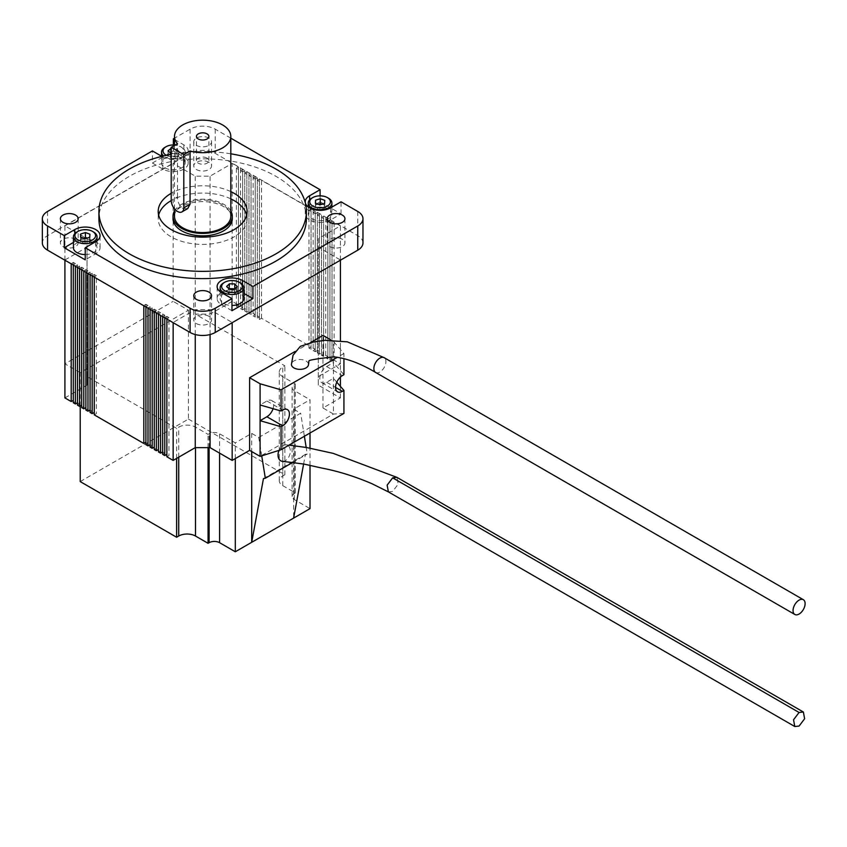 <?xml version="1.0" encoding="UTF-8"?>
<svg xmlns="http://www.w3.org/2000/svg" width="847" height="847" viewBox="0 0 847 847"><rect width="100%" height="100%" fill="white"/><g stroke="black" fill="none" stroke-linecap="round" stroke-linejoin="round"><path stroke-width="0.64" stroke-dasharray="4.24 3.18" d="M388.381 491.885L392.669 491.429L398.206 484.124L396.978 477.39M282.739 461.35A8.523 5.813 108.8 0 0 285.397 460.588A8.523 5.813 108.8 0 0 290.32 451.62A8.523 5.813 108.8 0 0 286.095 444.813A8.523 5.813 108.8 0 0 282.972 445.554A8.523 5.813 108.8 0 0 278.991 450.382M308.477 364.369A8.523 4.923 -0 0 0 305.979 360.96A8.523 4.923 -0 0 0 296.725 359.88A8.523 4.923 -0 0 0 291.432 364.39M166.404 155.34A10.333 5.971 0 0 0 180.845 155.043A10.333 5.971 0 0 0 180.676 146.711L181.724 147.314A11.816 6.818 180 0 1 185.186 152.142A11.816 6.818 180 0 1 177.881 158.442A11.816 6.818 180 0 1 165.006 156.96A11.816 6.818 180 0 1 163.587 155.975M311.728 218.727A11.816 6.818 0 0 0 324.602 220.209A11.816 6.818 0 0 0 331.897 213.91A11.816 6.818 0 0 0 328.435 209.082A11.816 6.818 0 0 0 315.56 207.6A11.816 6.818 0 0 0 308.266 213.91A11.816 6.818 0 0 0 311.728 218.727M165.006 167.854A11.816 6.818 0 0 0 177.881 169.336A11.816 6.818 0 0 0 185.186 163.026A11.816 6.818 0 0 0 181.724 158.209A11.816 6.818 0 0 0 168.839 156.727A11.816 6.818 0 0 0 161.544 163.026A11.816 6.818 0 0 0 165.006 167.854M85.24 254.555A11.816 6.818 0 0 0 97.056 247.737A11.816 6.818 0 0 0 93.594 242.909A11.816 6.818 0 0 0 80.719 241.437A11.816 6.818 0 0 0 73.424 247.737M243.777 298.61A11.816 6.818 0 0 0 240.315 293.793A11.816 6.818 0 0 0 227.441 292.31A11.816 6.818 0 0 0 220.146 298.61A11.816 6.818 0 0 0 223.608 303.438A11.816 6.818 0 0 0 231.962 305.439M320.081 201.808L341.045 213.91L330.563 219.955A14.823 8.555 180 0 1 309.6 219.955A14.823 8.555 180 0 1 305.259 213.91A14.823 8.555 180 0 1 309.6 207.854L320.081 201.808L320.081 195.837M207.06 158.093A6.225 3.589 0 0 0 200.284 157.309A6.225 3.589 0 0 0 196.44 160.634A6.225 3.589 0 0 0 198.262 163.175A6.225 3.589 0 0 0 205.048 163.958A6.225 3.589 0 0 0 208.891 160.634A6.225 3.589 0 0 0 207.06 158.093M230.818 210.956A29.645 17.109 0 0 0 223.619 204.201A29.645 17.109 0 0 0 174.503 210.956M232.3 218.717A29.645 17.109 0 0 0 223.619 206.615A29.645 17.109 0 0 0 191.316 202.909A29.645 17.109 0 0 0 173.021 218.717M230.818 191.591A44.468 25.675 0 0 0 171.221 193.307M230.818 198.854A44.468 25.675 0 0 0 171.221 200.57L177.478 196.959C177.51 201.787 179.268 205.609 182.751 208.436L187.695 208.584M158.643 215.085A44.468 25.675 0 0 0 158.198 218.717A44.468 25.675 0 0 0 171.221 236.874A44.468 25.675 0 0 0 219.68 242.433A44.468 25.675 0 0 0 247.123 218.717A44.468 25.675 0 0 0 246.678 215.085M306.402 218.717A103.747 59.893 0 0 0 276.016 176.367A103.747 59.893 0 0 0 162.963 163.386A103.747 59.893 0 0 0 98.919 218.717M208.955 162.285A8.894 5.135 0 0 0 199.257 161.174A8.894 5.135 0 0 0 193.772 165.917A8.894 5.135 0 0 0 196.377 169.538A8.894 5.135 0 0 0 206.065 170.66A8.894 5.135 0 0 0 211.559 165.917A8.894 5.135 0 0 0 208.955 162.285M208.955 138.082A8.894 5.135 0 0 0 199.257 136.97A8.894 5.135 0 0 0 193.772 141.714A8.894 5.135 0 0 0 196.377 145.335A8.894 5.135 0 0 0 206.065 146.457A8.894 5.135 0 0 0 211.559 141.714A8.894 5.135 0 0 0 208.955 138.082M75.563 239.288A8.894 5.135 0 0 0 65.875 238.176A8.894 5.135 0 0 0 60.381 242.92A8.894 5.135 0 0 0 62.985 246.551A8.894 5.135 0 0 0 72.673 247.663A8.894 5.135 0 0 0 78.168 242.92A8.894 5.135 0 0 0 75.563 239.288M208.955 316.302A8.894 5.135 0 0 0 199.257 315.19A8.894 5.135 0 0 0 193.772 319.933A8.894 5.135 0 0 0 196.377 323.565A8.894 5.135 0 0 0 206.065 324.676A8.894 5.135 0 0 0 211.559 319.933A8.894 5.135 0 0 0 208.955 316.302M342.336 239.288A8.894 5.135 0 0 0 332.649 238.176A8.894 5.135 0 0 0 327.154 242.92A8.894 5.135 0 0 0 329.758 246.551A8.894 5.135 0 0 0 339.456 247.663A8.894 5.135 0 0 0 344.941 242.92A8.894 5.135 0 0 0 342.336 239.288M230.818 216.303A28.163 16.262 0 0 0 222.57 204.805A28.163 16.262 0 0 0 191.888 201.279A28.163 16.262 0 0 0 174.503 216.303M310.013 433.008L310.013 399.731L293.623 409.186L293.623 518.099M310.013 465.278L310.013 448.105M332.024 361.415L332.024 223.46L329.928 222.253L329.928 360.208L332.024 361.415L334.12 360.208L340.409 363.839L318.303 376.597L318.303 385.152L340.409 397.91L322.972 407.979L333.453 414.035L333.453 362.601L343.935 374.702M336.778 382.177L333.453 378.334L326.635 382.272A9.635 5.558 120 0 1 321.818 382.749A9.635 5.558 120 0 1 320.346 375.02A9.635 5.558 120 0 1 326.635 366.539L333.453 362.601L333.453 341.426L343.935 353.527L343.935 358.556M322.972 407.979L322.972 335.38M340.409 397.91L340.409 386.37M340.409 377.063L340.409 340.43M340.409 260.198L232.173 322.453L210.077 309.695L195.255 309.695L173.148 322.453L166.859 319.065M310.553 342.548L295.031 351.505M230.818 138.167L215.233 129.168A17.787 10.27 0 0 0 190.088 129.168L174.503 138.167M174.503 139.48L183.841 144.879A14.823 8.555 180 0 1 188.182 150.925A14.823 8.555 180 0 1 179.035 158.834A14.823 8.555 180 0 1 162.878 156.981L161.862 156.388M152.407 163.026L173.36 150.925L183.841 156.981A14.823 8.555 180 0 1 188.182 163.026A14.823 8.555 180 0 1 179.035 170.935A14.823 8.555 180 0 1 162.878 169.082L152.407 163.026L152.407 150.925M173.36 150.925L173.36 144.964M362.971 242.92A17.787 10.27 0 0 0 357.762 235.657L215.233 153.371A17.787 10.27 0 0 0 190.088 153.371L47.559 235.657A17.787 10.27 0 0 0 42.35 242.92M341.045 213.91L341.045 201.808M80.211 406.02L80.211 372.669L188.447 310.182L173.148 301.352L173.148 163.397L195.255 176.155L210.077 176.155L232.173 163.397L238.462 167.028L238.462 304.984L232.173 301.352L232.173 163.397M80.211 372.669L64.912 363.839L173.148 301.352M261.723 455.866L258.748 437.454L251.707 433.389L235.307 442.854L219.595 433.78A7.411 4.277 0 0 0 209.114 433.78L208.066 434.384L195.488 427.121A11.858 6.85 0 0 0 178.717 427.121L176.621 428.328L87.019 376.597L87.019 238.642L64.912 225.884L173.148 163.397M258.748 437.454L300.664 413.251L293.623 409.186M232.173 301.352L210.077 314.11L195.255 314.11L284.857 365.84L282.76 367.058A11.858 6.85 0 0 0 279.288 371.897A11.858 6.85 0 0 0 282.76 376.735L295.338 383.998L294.29 384.602A7.411 4.277 0 0 0 292.12 387.63A7.411 4.277 0 0 0 294.29 390.647L310.013 399.731M240.559 308.604L242.655 309.822L242.655 171.867L240.559 170.66L240.559 308.604L242.655 307.397L240.559 306.19L238.462 307.397L236.366 306.19L238.462 304.984M253.137 315.867L255.233 317.074L255.233 179.13L253.137 177.912L253.137 315.867L255.233 314.661L253.137 313.454L251.04 314.661L248.944 313.454L251.04 312.236L248.944 311.029L246.848 312.236L244.751 311.029L246.848 309.822L244.751 308.604L242.655 309.822M313.157 350.531L315.253 351.738L315.253 213.783L313.157 212.576L313.157 350.531L315.253 349.313L313.157 348.106L311.061 349.313L308.964 348.106L311.061 346.899L261.522 318.292L259.426 319.499L257.329 318.292L259.426 317.074L257.329 315.867L255.233 317.074M325.735 357.783L327.831 359.001L327.831 221.046L325.735 219.828L325.735 357.783L327.831 356.576L325.735 355.369L323.639 356.576L321.542 355.369L323.639 354.152L321.542 352.945L319.446 354.152L317.35 352.945L319.446 351.738L317.35 350.531L315.253 351.738M329.928 360.208L332.024 359.001L329.928 357.783L327.831 359.001M343.935 413.421L333.453 414.035L260.093 456.385M166.859 456.777L168.955 455.559L168.955 317.614L166.859 316.397L164.763 317.614L162.666 316.397L164.763 315.19L162.666 313.983L160.57 315.19L158.474 314.226M166.859 316.397L166.859 454.352L168.955 455.559M162.666 454.352L164.763 453.145L162.666 451.938L162.666 313.983M158.474 451.938L160.57 450.72L160.57 312.765L158.474 311.558L156.377 312.765L154.281 311.802M158.474 311.558L158.474 449.513L160.57 450.72M154.281 449.513L156.377 448.307L156.377 310.351L154.281 309.134L152.195 310.351L150.099 309.377M154.281 309.134L154.281 447.089L156.377 448.307M150.099 447.089L152.195 445.882L150.099 444.675L150.099 306.72L148.003 307.927L145.906 306.963M145.906 444.675L148.003 443.457L148.003 305.513L145.906 304.295L143.81 305.513L94.261 277.149M145.906 304.295L145.906 442.25L148.003 443.457M94.261 414.861L96.357 413.643L96.357 275.688L94.261 274.481L92.164 275.688L90.068 274.724M94.261 274.481L94.261 412.436L96.357 413.643M90.068 412.436L92.164 411.229L90.068 410.012L90.068 272.056L87.972 273.274L85.875 272.3M85.875 410.012L87.972 408.805L87.972 270.849L85.875 269.642L83.779 270.849L81.683 269.886M85.875 269.642L85.875 407.598L87.972 408.805M81.683 407.598L83.779 406.38L83.779 268.435L81.683 267.218L79.586 268.435L77.49 267.461M81.683 267.218L81.683 405.173L83.779 406.38M77.49 405.173L79.586 403.966L77.49 402.759L77.49 264.804L75.394 266.011L73.297 265.047M73.297 402.759L75.394 401.542L75.394 263.586L73.297 262.379L71.201 263.83M73.297 262.379L73.297 400.335L75.394 401.542M64.912 397.91L87.019 385.152L87.019 376.597M240.559 306.19L240.559 168.235L242.655 169.442L242.655 307.397M244.751 308.604L244.751 170.66L246.848 171.867L246.848 309.822M248.944 311.029L248.944 173.074L251.04 174.281L251.04 312.236M253.137 313.454L253.137 175.498L255.233 176.705L255.233 314.661M257.329 315.867L257.329 177.912L259.426 179.13L259.426 317.074M261.522 318.292L261.522 180.337L311.061 208.944L311.061 346.899M313.157 348.106L313.157 210.151L315.253 211.358L315.253 349.313M317.35 350.531L317.35 212.576L319.446 213.783L319.446 351.738M321.542 352.945L321.542 214.99L323.639 216.207L323.639 354.152M325.735 355.369L325.735 217.414L327.831 218.621L327.831 356.576M329.928 357.783L329.928 219.828L332.024 221.046L332.024 359.001M334.12 360.208L334.12 222.253L340.409 225.884L318.303 238.642L318.303 247.197L340.409 259.965M340.409 363.839L340.409 225.884M71.201 263.586L64.912 259.965L87.019 247.197L87.019 238.642M177.478 196.959L177.478 143.704M332.024 223.46L334.12 222.253M329.928 222.253L332.024 221.046M327.831 221.046L329.928 219.828M325.735 219.828L327.831 218.621M323.639 356.576L323.639 218.621L325.735 217.414M323.639 218.621L321.542 217.414L323.639 216.207M319.446 354.152L319.446 216.207L321.542 214.99M319.446 216.207L317.35 214.99L319.446 213.783M315.253 213.783L317.35 212.576M313.157 212.576L315.253 211.358M311.061 349.313L311.061 211.358L313.157 210.151M311.061 211.358L308.964 210.151L311.061 208.944M259.426 319.499L259.426 181.544L261.522 180.337M259.426 181.544L257.329 180.337L259.426 179.13M255.233 179.13L257.329 177.912M253.137 177.912L255.233 176.705M251.04 314.661L251.04 176.705L253.137 175.498M251.04 176.705L248.944 175.498L251.04 174.281M246.848 312.236L246.848 174.281L248.944 173.074M246.848 174.281L244.751 173.074L246.848 171.867M242.655 171.867L244.751 170.66M240.559 170.66L242.655 169.442M238.462 307.397L238.462 169.442L240.559 168.235M238.462 169.442L236.366 168.235L238.462 167.028M75.394 263.586L73.297 264.804M79.586 403.966L79.586 266.011L77.49 264.804M79.586 266.011L77.49 267.218M83.779 268.435L81.683 269.642M87.972 270.849L85.875 272.056M92.164 411.229L92.164 273.274L90.068 272.056M92.164 273.274L90.068 274.481M96.357 275.688L94.261 276.905M148.003 305.513L145.906 306.72M152.195 445.882L152.195 307.927L150.099 306.72M152.195 307.927L150.099 309.134M156.377 310.351L154.281 311.558M160.57 312.765L158.474 313.983M168.955 317.614L166.859 318.821M210.077 334.544L210.077 309.695M195.255 334.544L195.255 309.695M87.019 385.152L87.019 247.197M176.621 458.396L176.621 428.328M64.912 363.839L64.912 225.884M80.211 481.583L188.447 419.085L188.447 310.182M195.255 314.11L195.255 176.155M188.447 419.085L284.857 474.754L284.857 365.84M210.077 314.11L210.077 176.155M318.303 376.597L318.303 238.642M318.303 385.152L318.303 247.197M230.818 153.815A103.747 59.893 0 0 0 171.221 154.376M164.763 453.145L164.763 315.19M321.542 217.414L321.542 355.369M317.35 214.99L317.35 352.945M308.964 210.151L308.964 348.106M257.329 180.337L257.329 318.292M248.944 175.498L248.944 313.454M244.751 173.074L244.751 311.029M236.366 168.235L236.366 306.19M284.857 474.754L282.76 475.961A11.858 6.85 0 0 0 279.288 480.81A11.858 6.85 0 0 0 282.76 485.649L295.338 492.901L295.338 383.998M295.338 492.901L294.29 493.515A7.411 4.277 0 0 0 292.12 496.533A7.411 4.277 0 0 0 294.29 499.561L310.013 508.634M251.707 433.389L251.707 451.546M235.307 458.587L235.307 442.854M208.066 447.64L208.066 434.384M231.962 310.711L221.48 304.666A14.823 8.555 180 0 1 217.139 298.61A14.823 8.555 180 0 1 226.287 290.712A14.823 8.555 180 0 1 242.443 292.564L243.777 293.337M73.424 242.454L74.758 241.681A14.823 8.555 180 0 1 90.915 239.828A14.823 8.555 180 0 1 100.062 247.737A14.823 8.555 180 0 1 95.722 253.782L85.24 259.838M223.608 282.898A11.816 6.818 180 0 1 240.315 282.898M76.886 232.025A11.816 6.818 180 0 1 93.594 232.025M165.006 147.314A11.816 6.818 180 0 1 181.724 147.314L180.676 146.711A10.333 5.971 0 0 0 174.503 144.996M171.221 153.551L175.858 153.635L178.675 151.031L176.176 148.32L171.221 148.225M311.728 198.187A11.816 6.818 180 0 1 328.435 198.187M229.05 289.018L226.647 291.252L226.647 286.402M226.647 291.252L229.145 293.951L234.46 294.057L237.276 291.453L234.863 288.848M237.276 291.453L237.276 286.614M234.46 294.057L234.46 289.219M229.145 293.951L229.145 289.113M83.281 238.06L80.73 238.854L80.55 241.914L85.06 243.544L89.75 242.104L89.941 239.034L87.199 238.049M89.941 239.034L89.941 234.196M89.75 242.104L89.75 237.266M85.06 243.544L85.06 238.706M80.55 241.914L80.55 237.075M80.73 238.854L80.73 237.139M170.459 153.434L168.045 155.657L170.543 158.368L175.858 158.474L178.675 155.869L178.675 151.031M175.858 158.474L175.858 153.635M170.543 158.368L170.543 153.529M168.045 155.657L168.045 150.819M178.675 155.869L176.176 153.159L171.221 153.063M176.176 153.159L176.176 148.32M318.123 204.233L315.571 205.016L315.391 208.087L319.901 209.717L319.901 204.868M315.391 208.087L315.391 203.248M315.571 205.016L315.571 203.312M319.901 209.717L324.592 208.267L324.772 205.207L322.04 204.212M324.772 205.207L324.772 200.358M324.592 208.267L324.592 203.428M333.453 341.426L330.542 339.742M343.935 353.527L337.508 357.233M273.062 408.699A9.635 5.558 120 0 0 271.718 400.546A9.635 5.558 120 0 0 266.9 401.023L260.093 404.961M303.607 464.029L305.386 454.405L307.249 454.045L306.19 447.46M263.459 478.597L305.386 454.405M292.628 462.483L307.249 454.045M304.38 436.258L300.664 413.251M375.623 372.447A8.523 4.923 120 0 0 379.89 372.024A8.523 4.923 120 0 0 385.914 361.584A8.523 4.923 120 0 0 384.146 357.678M330.563 219.955L330.563 207.854M190.088 129.168L190.088 153.371M47.559 211.464L47.559 235.657M357.762 211.464L357.762 235.657M215.233 129.168L215.233 153.371M282.76 475.961L282.76 367.058M282.76 485.649L282.76 376.735M294.29 493.515L294.29 384.602M294.29 499.561L294.29 390.647M219.595 453.145L219.595 433.78M209.114 447.64L209.114 433.78M195.488 447.64L195.488 427.121M178.717 457.189L178.717 427.121M242.443 292.564L242.443 284.571M221.48 304.666L221.48 292.564M309.6 207.854L309.6 199.86M162.878 169.082L162.878 156.981M183.841 156.981L183.841 144.879M95.722 253.782L95.722 241.681M74.758 241.681L74.758 233.687M266.9 401.023L282.623 410.096M326.635 366.539L342.357 375.613M326.635 382.272L335.55 387.407M331.897 207.081L331.897 213.91M185.186 152.142L185.186 163.026M97.056 240.802L97.056 247.737M196.44 160.634L196.44 136.431M158.198 218.717L158.198 211.464M193.772 141.714L193.772 165.917M60.381 218.717L60.381 242.92M193.772 295.73L193.772 319.933M327.154 218.717L327.154 242.92M174.503 145.43L174.503 208.838M344.941 218.717L344.941 242.92M211.559 295.73L211.559 319.933M78.168 218.717L78.168 242.92M211.559 141.714L211.559 165.917M247.123 218.717L247.123 211.464M208.891 160.634L208.891 136.431M279.288 480.81L279.288 371.897M292.12 496.533L292.12 387.63M217.139 298.61L217.139 286.508M305.259 213.91L305.259 201.808M188.182 163.026L188.182 150.925M100.062 247.737L100.062 235.635M220.146 291.675L220.146 298.61M161.544 156.208L161.544 163.026M308.266 206.964L308.266 213.91M271.718 400.546L287.44 409.62M321.818 382.749L337.54 391.822M286.095 444.813L288.975 445.151"/><path stroke-width="1.27" d="M803.39 712.031L799.081 712.475L793.544 719.781L794.772 726.514L799.081 726.07L804.618 718.764L803.39 712.031L396.947 477.369L392.669 477.835L387.132 485.151L388.402 491.895L371.907 483.69C354.829 476.385 338.091 471.165 321.669 468.031L303.978 464.082L282.739 461.35A8.523 5.813 108.8 0 1 278.991 450.382M799.081 600.121A8.523 4.923 120 0 0 793.512 607.638A8.523 4.923 120 0 0 794.825 614.467A8.523 4.923 120 0 0 799.081 614.043A8.523 4.923 120 0 0 804.65 606.526A8.523 4.923 120 0 0 803.348 599.697A8.523 4.923 120 0 0 799.081 600.121M803.348 599.697L384.146 357.678L347.334 341.839L324.56 340.325L313.03 342.156L300.367 346.307L293.051 355.232L291.432 364.39A8.523 4.923 -0 0 0 293.93 367.916A8.523 4.923 -0 0 0 303.268 368.974A8.523 4.923 -0 0 0 308.477 364.369C309.716 359.943 305.799 360.938 318.62 358.673L333.792 356.841C346.55 358.228 360.494 363.427 375.623 372.436A8.523 4.923 120 0 0 375.623 372.447L794.825 614.467M224.656 290.733A10.333 5.971 0 0 0 239.267 290.733A10.333 5.971 0 0 0 239.267 282.295L240.315 282.898A11.816 6.818 180 0 1 243.777 287.726A11.816 6.818 180 0 1 236.482 294.025A11.816 6.818 180 0 1 223.608 292.543A11.816 6.818 180 0 1 220.146 287.726A11.816 6.818 180 0 1 223.608 282.898L224.656 282.295A10.333 5.971 0 0 0 224.656 290.733M77.935 239.86A10.333 5.971 0 0 0 92.545 239.86A10.333 5.971 0 0 0 92.545 231.411L93.594 232.025A11.816 6.818 180 0 1 97.056 236.842A11.816 6.818 180 0 1 89.761 243.153A11.816 6.818 180 0 1 76.886 241.67A11.816 6.818 180 0 1 73.424 236.842A11.816 6.818 180 0 1 76.886 232.025L77.935 231.411A10.333 5.971 0 0 0 77.935 239.86M174.503 144.996A10.333 5.971 0 0 0 166.054 146.711A10.333 5.971 0 0 0 166.054 155.149A10.333 5.971 0 0 0 166.404 155.34M312.776 206.022A10.333 5.971 0 0 0 327.387 206.022A10.333 5.971 0 0 0 327.387 197.584L328.435 198.187A11.816 6.818 180 0 1 331.897 203.015A11.816 6.818 180 0 1 324.602 209.315A11.816 6.818 180 0 1 311.728 207.843A11.816 6.818 180 0 1 308.266 203.015A11.816 6.818 180 0 1 311.728 198.187L312.776 197.584A10.333 5.971 0 0 0 312.776 206.022M73.424 236.842L73.424 247.737A11.816 6.818 0 0 0 76.886 252.565A11.816 6.818 0 0 0 85.24 254.555M231.962 305.439A11.816 6.818 0 0 0 243.777 298.61L243.777 287.726M161.862 156.388L152.407 150.925L47.559 211.464A17.787 10.27 0 0 0 42.35 218.717A17.787 10.27 0 0 0 47.559 225.98L64.277 235.635L74.758 229.579A14.823 8.555 180 0 1 90.915 227.727A14.823 8.555 180 0 1 100.062 235.635A14.823 8.555 180 0 1 95.722 241.681L85.24 247.737L190.088 308.266A17.787 10.27 0 0 0 215.233 308.266L231.962 298.61L221.48 292.564A14.823 8.555 180 0 1 217.139 286.508A14.823 8.555 180 0 1 226.287 278.61A14.823 8.555 180 0 1 242.443 280.463L252.925 286.508L357.762 225.98A17.787 10.27 0 0 0 362.971 218.717A17.787 10.27 0 0 0 357.762 211.464L341.045 201.808L330.563 207.854A14.823 8.555 180 0 1 309.6 207.854A14.823 8.555 180 0 1 305.259 201.808A14.823 8.555 180 0 1 309.6 195.752L320.081 189.707L230.818 138.167M207.06 133.89A6.225 3.589 0 0 0 200.284 133.106A6.225 3.589 0 0 0 196.44 136.431A6.225 3.589 0 0 0 198.262 138.972A6.225 3.589 0 0 0 205.048 139.755A6.225 3.589 0 0 0 208.891 136.431A6.225 3.589 0 0 0 207.06 133.89M174.503 210.956A29.645 17.109 0 0 0 173.021 216.303A29.645 17.109 0 0 0 181.703 228.404A29.645 17.109 0 0 0 214.005 232.11A29.645 17.109 0 0 0 232.3 216.303A29.645 17.109 0 0 0 230.818 210.956M173.021 216.303L173.021 218.717A29.645 17.109 0 0 0 181.703 230.818A29.645 17.109 0 0 0 214.005 234.534A29.645 17.109 0 0 0 232.3 218.717L232.3 216.303M171.221 193.307A44.468 25.675 0 0 0 158.198 211.464A44.468 25.675 0 0 0 171.221 229.611A44.468 25.675 0 0 0 219.68 235.18A44.468 25.675 0 0 0 247.123 211.464A44.468 25.675 0 0 0 234.1 193.307A44.468 25.675 0 0 0 230.818 191.591M246.678 215.085A44.468 25.675 0 0 0 234.1 200.57A44.468 25.675 0 0 0 230.818 198.854M171.221 147.325L183.799 154.588L190.056 150.967A28.163 16.262 0 0 0 230.818 136.431A28.163 16.262 0 0 0 222.57 124.933A28.163 16.262 0 0 0 191.888 121.407A28.163 16.262 0 0 0 174.503 136.431A28.163 16.262 0 0 0 177.478 143.704L171.221 147.325L171.221 200.57A44.468 25.675 0 0 0 158.643 215.085M171.221 154.376A103.747 59.893 0 0 0 98.919 211.464A103.747 59.893 0 0 0 129.305 253.814A103.747 59.893 0 0 0 242.358 266.794A103.747 59.893 0 0 0 306.402 211.464A103.747 59.893 0 0 0 276.016 169.104A103.747 59.893 0 0 0 230.818 153.815M98.919 211.464L98.919 218.717A103.747 59.893 0 0 0 129.305 261.077A103.747 59.893 0 0 0 242.358 274.057A103.747 59.893 0 0 0 306.402 218.717L306.402 211.464M75.563 215.085A8.894 5.135 0 0 0 65.875 213.973A8.894 5.135 0 0 0 60.381 218.717A8.894 5.135 0 0 0 62.985 222.348A8.894 5.135 0 0 0 72.673 223.46A8.894 5.135 0 0 0 78.168 218.717A8.894 5.135 0 0 0 75.563 215.085M208.955 292.099A8.894 5.135 0 0 0 199.257 290.987A8.894 5.135 0 0 0 193.772 295.73A8.894 5.135 0 0 0 196.377 299.362A8.894 5.135 0 0 0 206.065 300.473A8.894 5.135 0 0 0 211.559 295.73A8.894 5.135 0 0 0 208.955 292.099M342.336 215.085A8.894 5.135 0 0 0 332.649 213.973A8.894 5.135 0 0 0 327.154 218.717A8.894 5.135 0 0 0 329.758 222.348A8.894 5.135 0 0 0 339.456 223.46A8.894 5.135 0 0 0 344.941 218.717A8.894 5.135 0 0 0 342.336 215.085M171.221 200.57A8.894 5.135 -120 0 0 175.107 209.516A8.894 5.135 -120 0 0 181.957 211.898L187.695 208.584L190.056 204.212L190.056 150.967M174.503 208.838L174.503 216.303A28.163 16.262 0 0 0 182.751 227.801A28.163 16.262 0 0 0 213.433 231.316A28.163 16.262 0 0 0 230.818 216.303L230.818 136.431M310.013 465.278L310.013 508.634L293.623 518.099L303.607 464.029M310.013 448.105L310.013 433.008M343.935 358.556L343.935 374.702L342.357 375.613A9.635 5.558 120 0 0 336.068 384.104A9.635 5.558 120 0 0 337.54 391.822A9.635 5.558 120 0 0 342.357 391.346L343.935 390.435L343.935 413.421L281.056 449.725L260.093 456.385L249.611 450.339L232.173 460.408L232.173 322.696M337.508 357.233L281.056 389.832L260.093 383.776L260.093 420.684L281.056 426.74L281.056 449.725M273.062 408.699A9.635 5.558 120 0 1 266.9 416.756L260.093 420.684L260.093 456.385M340.409 386.37L340.409 377.063M340.409 340.43L340.409 260.198M295.031 351.505L249.611 377.73L249.611 450.339M330.542 339.742L322.972 335.38L310.553 342.548M174.503 138.167L173.36 138.823L174.503 139.48M64.277 235.635L64.277 247.737L85.24 259.838L85.24 247.737M42.35 218.717L42.35 242.92A17.787 10.27 0 0 0 47.559 250.183L190.088 332.469A17.787 10.27 0 0 0 215.233 332.469L357.762 250.183A17.787 10.27 0 0 0 362.971 242.92L362.971 218.717M173.36 144.964L173.36 138.823M320.081 195.837L320.081 189.707M243.777 293.337L252.925 298.61L252.925 286.508M252.925 298.61L231.962 310.711L231.962 298.61M232.173 460.408L210.077 447.64L195.255 447.64L173.148 460.408L166.859 456.777L166.859 319.065M166.859 454.352L164.763 455.559L162.666 454.352L162.666 316.64M162.666 451.938L160.57 453.145L158.474 451.938L158.474 314.226M158.474 449.513L156.377 450.72L154.281 449.513L154.281 311.802M154.281 447.089L152.195 448.307L150.099 447.089L150.099 309.377M150.099 444.675L148.003 445.882L145.906 444.675L145.906 306.963M145.906 442.25L143.81 443.457L94.261 414.861L94.261 277.149M94.261 412.436L92.164 413.643L90.068 412.436L90.068 274.724M90.068 410.012L87.972 411.229L85.875 410.012L85.875 272.3M85.875 407.598L83.779 408.805L81.683 407.598L81.683 269.886M81.683 405.173L79.586 406.38L77.49 405.173L77.49 267.461M77.49 402.759L75.394 403.966L73.297 402.759L73.297 265.047M73.297 400.335L71.201 401.542L64.912 397.91L64.912 260.198M71.201 263.83L71.201 401.542M75.394 266.254L75.394 403.966M79.586 268.668L79.586 406.38M83.779 271.093L83.779 408.805M87.972 273.517L87.972 411.229M92.164 275.931L92.164 413.643M148.003 308.17L148.003 445.882M143.81 305.746L143.81 443.457M156.377 313.009L156.377 450.72M160.57 315.433L160.57 453.145M152.195 310.595L152.195 448.307M173.148 460.408L173.148 322.696M210.077 447.64L210.077 334.544M195.255 447.64L195.255 334.544M164.763 317.847L164.763 455.559M251.707 451.546L251.707 542.302L235.307 551.768L219.595 542.694A7.411 4.277 0 0 0 209.114 542.694L208.066 543.298L195.488 536.035A11.858 6.85 0 0 0 178.717 536.035L176.621 537.242L80.211 481.583L80.211 406.02M176.621 537.242L176.621 458.396M181.957 211.898A8.894 5.135 -120 0 0 183.799 207.833L183.799 154.588M235.307 551.768L235.307 458.587M208.066 543.298L208.066 447.64M292.628 462.483L265.333 478.237L263.459 478.597L251.707 542.302L293.623 518.099M64.277 247.737L73.424 242.454M229.463 283.798L226.647 286.402L229.145 289.113L234.46 289.219L237.276 286.614L234.778 283.904L229.463 283.798L229.05 289.018M240.315 282.898L239.267 282.295A10.333 5.971 0 0 0 224.656 282.295M89.941 234.196L85.42 232.565L80.73 234.005L80.55 237.075L85.06 238.706L89.75 237.266L89.941 234.196M93.594 232.025L92.545 231.411A10.333 5.971 0 0 0 77.935 231.411M163.587 155.975A11.816 6.818 180 0 1 161.544 152.142A11.816 6.818 180 0 1 165.006 147.314L166.054 146.711M171.221 148.225L168.045 150.819L171.221 153.551M315.391 203.248L319.901 204.868L324.592 203.428L324.772 200.358L320.261 198.738L315.571 200.178L315.391 203.248M328.435 198.187L327.387 197.584A10.333 5.971 0 0 0 312.776 197.584M234.863 288.848L229.463 288.647M234.778 288.753L234.778 283.904M87.199 238.049L85.42 237.404L85.42 232.565M80.73 237.139L80.73 234.005M85.42 237.404L83.281 238.06M171.221 153.063L170.459 153.434M170.861 153.063L170.861 148.214M315.571 203.312L315.571 200.178M322.04 204.212L320.261 203.576L318.123 204.233M320.261 203.576L320.261 198.738M260.093 383.776L249.611 377.73M281.056 389.832L281.056 411.007L260.093 404.961M281.056 426.74L282.623 425.829A9.635 5.558 120 0 0 288.912 417.338A9.635 5.558 120 0 0 287.44 409.62A9.635 5.558 120 0 0 282.623 410.096L281.056 411.007M343.935 390.435L336.778 382.177M306.19 447.46L304.38 436.258M265.333 478.237L261.723 455.866M799.081 712.475L392.669 477.835M384.146 357.678A8.523 4.923 120 0 0 379.89 358.101A8.523 4.923 120 0 0 373.866 368.54A8.523 4.923 120 0 0 375.623 372.436M47.559 225.98L47.559 250.183M190.088 308.266L190.088 332.469M215.233 308.266L215.233 332.469M357.762 225.98L357.762 250.183M183.799 207.833L190.056 204.212M219.595 542.694L219.595 453.145M209.114 542.694L209.114 447.64M195.488 536.035L195.488 447.64M178.717 536.035L178.717 457.189M242.443 284.571L242.443 280.463M309.6 199.86L309.6 195.752M74.758 233.687L74.758 229.579M266.9 416.756L282.623 425.829M335.55 387.407L342.357 391.346M331.897 203.015L331.897 207.081M97.056 236.842L97.056 240.802M174.503 136.431L174.503 145.43M220.146 287.726L220.146 291.675M161.544 152.142L161.544 156.208M308.266 203.015L308.266 206.964M288.975 445.151L306.307 447.47L333.189 453.367L396.947 477.369M388.36 491.874L794.772 726.514"/></g></svg>

